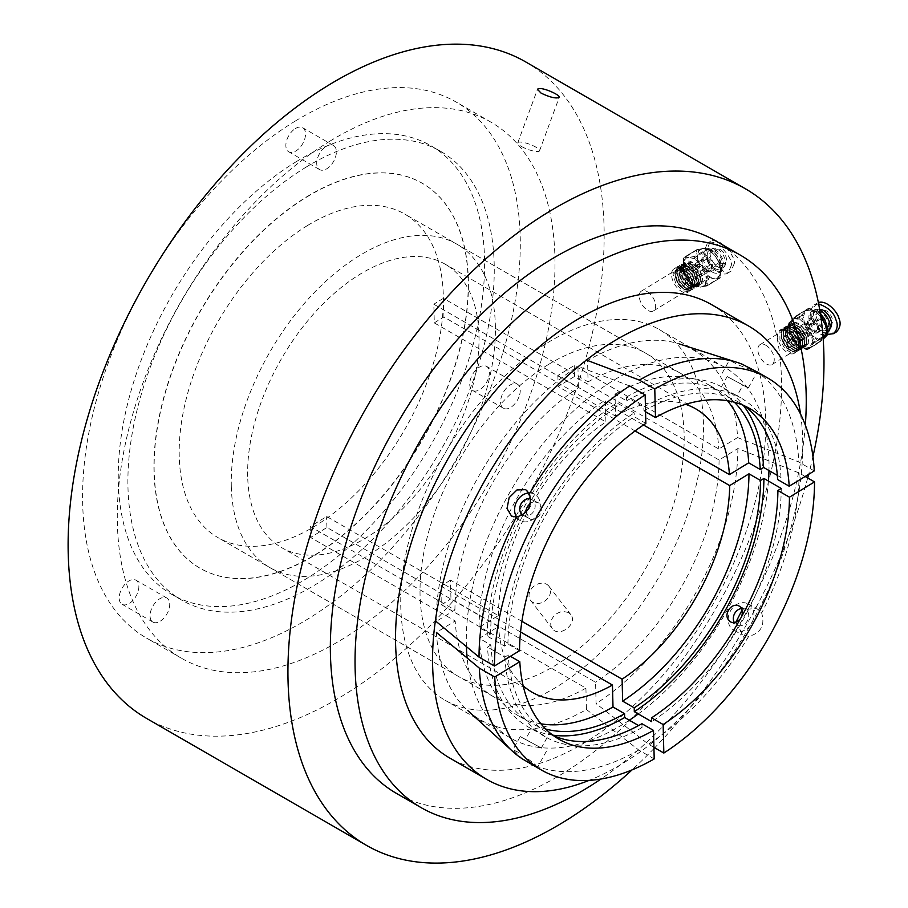 <?xml version="1.0" encoding="UTF-8"?>
<svg xmlns="http://www.w3.org/2000/svg" width="908" height="908" viewBox="0 0 908 908"><rect width="100%" height="100%" fill="white"/><g stroke="black" fill="none" stroke-linecap="round" stroke-linejoin="round"><path stroke-width="0.68" stroke-dasharray="4.54 3.41" d="M306.813 196.979A222.244 128.312 -60 0 1 422.39 183.337A222.244 128.312 -60 0 1 422.39 439.96A222.244 128.312 -60 0 1 200.146 568.272A222.244 128.312 -60 0 1 165.245 393.05A222.244 128.312 -60 0 1 306.813 196.979M306.62 196.877A222.244 128.312 -60 0 1 422.197 183.223A222.244 128.312 -60 0 1 422.197 439.847A222.244 128.312 -60 0 1 199.953 568.158A222.244 128.312 -60 0 1 165.052 392.937A222.244 128.312 -60 0 1 306.62 196.877M307.528 225.513A186.798 107.848 120 0 0 188.535 390.304A186.798 107.848 120 0 0 217.875 537.57A186.798 107.848 120 0 0 404.662 429.722A186.798 107.848 120 0 0 404.662 214.038A186.798 107.848 120 0 0 307.528 225.513M521.453 146.46A11.588 2.713 20.2 0 0 532.724 150.876A11.588 2.713 20.2 0 0 539.534 150.807A11.588 2.713 20.2 0 0 529.602 144.258A11.588 2.713 20.2 0 0 517.787 142.794A11.588 2.713 20.2 0 0 521.453 146.46M546.752 584.343A11.588 9.205 142.4 0 1 548.954 586.262A11.588 9.205 142.4 0 1 545.402 600.631A11.588 9.205 142.4 0 1 530.601 600.404A11.588 9.205 142.4 0 1 532.78 587.249A11.588 9.205 142.4 0 1 546.752 584.343M568.431 612.469L562.722 611.379C558.443 612.321 555.31 614.137 553.324 616.816C550.271 621.095 549.919 625.01 552.28 628.54C558.953 638.381 578.578 623.524 570.633 614.398L568.431 612.469M647.222 291.661A11.588 6.504 58.6 0 1 654.918 301.717A11.588 6.504 58.6 0 1 653.499 310.876A11.588 6.504 58.6 0 1 641.911 304.373A11.588 6.504 58.6 0 1 641.423 291.093A11.588 6.504 58.6 0 1 647.222 291.661M688.536 266.453L682.793 265.851C675.37 273.07 689.127 289.868 694.87 285.634C698.831 279.777 696.72 273.387 688.536 266.453M765.807 345.244A11.588 6.504 58.6 0 1 773.503 355.3A11.588 6.504 58.6 0 1 772.072 364.46A11.588 6.504 58.6 0 1 760.495 357.956A11.588 6.504 58.6 0 1 760.007 344.677A11.588 6.504 58.6 0 1 765.807 345.244M794.591 327.686L788.848 327.084C781.425 334.303 795.181 351.101 800.924 346.856C804.885 341.011 802.774 334.609 794.591 327.686M519.07 396.603A13.904 8.024 -60 0 1 503.463 408.248A13.904 8.024 -60 0 1 503.463 392.188A13.904 8.024 -60 0 1 517.378 384.163A13.904 8.024 -60 0 1 519.07 396.603M488.22 378.795A13.904 8.024 -60 0 1 472.614 390.44A13.904 8.024 -60 0 1 472.614 374.38A13.904 8.024 -60 0 1 486.518 366.344A13.904 8.024 -60 0 1 488.22 378.795M151.511 620.845A13.904 8.024 -60 0 1 153.792 604.66A13.904 8.024 -60 0 1 166.834 598.009A13.904 8.024 -60 0 1 166.834 614.069A13.904 8.024 -60 0 1 152.93 622.094A13.904 8.024 -60 0 1 151.511 620.845M120.662 603.037A13.904 8.024 -60 0 1 122.932 586.852A13.904 8.024 -60 0 1 135.984 580.201A13.904 8.024 -60 0 1 135.984 596.261A13.904 8.024 -60 0 1 122.081 604.285A13.904 8.024 -60 0 1 120.662 603.037M326.267 146.37A13.904 8.024 -60 0 1 333.508 145.518A13.904 8.024 -60 0 1 333.508 161.567A13.904 8.024 -60 0 1 319.593 169.603A13.904 8.024 -60 0 1 317.414 158.639A13.904 8.024 -60 0 1 326.267 146.37M295.418 128.55A13.904 8.024 -60 0 1 302.648 127.699A13.904 8.024 -60 0 1 302.648 143.759A13.904 8.024 -60 0 1 288.744 151.795A13.904 8.024 -60 0 1 286.565 140.819A13.904 8.024 -60 0 1 295.418 128.55M715.481 240.768A319.049 184.199 -60 0 1 715.481 609.177A319.049 184.199 -60 0 1 396.433 793.388M805.328 425.092A319.049 184.199 -60 0 1 600.982 779.019M711.531 304.611A261.788 151.148 -60 0 1 711.531 606.896A261.788 151.148 -60 0 1 449.744 758.044M800.55 414.093A261.788 151.148 -60 0 1 589.065 780.392M466.406 646.632A214.061 123.59 -60 0 1 613.377 380.463A214.061 123.59 -60 0 1 724.697 367.32A214.061 123.59 -60 0 1 768.962 470.537M768.44 481.047A214.061 123.59 -60 0 1 638.279 713.949M629.323 720.226A214.061 123.59 -60 0 1 510.636 738.09A214.061 123.59 -60 0 1 467.132 657.982M547.819 342.611A214.061 123.59 -60 0 1 659.129 329.468A214.061 123.59 -60 0 1 659.14 576.648A214.061 123.59 -60 0 1 445.068 700.238A214.061 123.59 -60 0 1 411.449 531.464A214.061 123.59 -60 0 1 547.819 342.611M548.364 364.551A186.798 107.848 -60 0 1 645.497 353.076A186.798 107.848 -60 0 1 645.497 568.771A186.798 107.848 -60 0 1 458.71 676.619A186.798 107.848 -60 0 1 429.37 529.341A186.798 107.848 -60 0 1 548.364 364.551M305.882 167.254A259.052 149.57 -60 0 1 440.607 151.341A259.052 149.57 -60 0 1 440.607 450.481A259.052 149.57 -60 0 1 181.543 600.04A259.052 149.57 -60 0 1 140.865 395.797A259.052 149.57 -60 0 1 305.882 167.254M296.246 161.681A259.052 149.57 -60 0 1 430.959 145.779A259.052 149.57 -60 0 1 430.959 444.909A259.052 149.57 -60 0 1 171.907 594.479A259.052 149.57 -60 0 1 131.217 390.236A259.052 149.57 -60 0 1 296.246 161.681M295.236 121.093A309.503 178.694 -60 0 1 456.191 102.082A309.503 178.694 -60 0 1 456.191 459.471A309.503 178.694 -60 0 1 146.676 638.165A309.503 178.694 -60 0 1 98.075 394.14A309.503 178.694 -60 0 1 295.236 121.093M329.945 141.137A309.503 178.694 -60 0 1 490.887 122.126A309.503 178.694 -60 0 1 490.899 479.515A309.503 178.694 -60 0 1 181.384 658.209A309.503 178.694 -60 0 1 132.784 414.184A309.503 178.694 -60 0 1 329.945 141.137M525.664 61.903A379.045 218.839 -60 0 1 525.664 499.582A379.045 218.839 -60 0 1 146.619 718.432M812.955 456.565A379.045 218.839 -60 0 1 808.653 474.351M807.7 477.949A379.045 218.839 -60 0 1 654.713 747.783M653.942 748.567A379.045 218.839 -60 0 1 632.059 769.893M741.484 608.508A9.001 7.343 117.2 0 1 745.15 609.132A9.001 7.343 117.2 0 1 745.411 609.279A9.001 7.343 117.2 0 1 747.488 620.652A9.001 7.343 117.2 0 1 736.933 625.147A9.001 7.343 117.2 0 1 734.288 622.525M748.328 604.036A14.993 12.235 117.2 0 1 751.79 623.001A14.993 12.235 117.2 0 1 734.186 630.481A14.993 12.235 117.2 0 1 730.157 611.549A14.993 12.235 117.2 0 1 747.897 603.797A14.993 12.235 117.2 0 1 748.328 604.036M741.757 616.373L740.44 618.745M735.889 622.162L742.903 634.953L748.703 636.383C760.87 633.137 765.194 625.351 761.676 613.036L756.5 608.212L742.108 609.994M730.531 378.318L743.028 385.06L730.531 378.318M727.444 376.729L748.271 387.977L727.444 376.729M741.927 364.085L729.34 360.283L739.634 365.481L757 371.803M724.539 389.101L737.092 395.729L724.539 389.101M522.656 515.006A9.001 7.343 -62.8 0 0 523.076 515.279A9.001 7.343 -62.8 0 0 523.337 515.415A9.001 7.343 -62.8 0 0 533.983 510.761A9.001 7.343 -62.8 0 0 531.555 499.4A9.001 7.343 -62.8 0 0 530.851 499.094M516.595 517.072A14.993 12.235 -62.8 0 0 520.159 520.511A14.993 12.235 -62.8 0 0 520.59 520.749A14.993 12.235 -62.8 0 0 538.331 513.009A14.993 12.235 -62.8 0 0 534.301 494.066A14.993 12.235 -62.8 0 0 529.046 492.953M526.004 512.157L529.682 518.672C531.589 520.874 538.308 518.162 540.044 514.291C542.439 510.364 541.293 503.259 537.876 502.657C534.494 501.625 532.02 501.897 530.488 503.441M537.956 746.228L525.471 739.487L537.956 746.228M541.043 747.817L520.227 736.57L541.043 747.817M543.949 735.446L531.396 728.818L543.949 735.446M530.669 763.821L537.525 767.203L532.86 762.527L520.273 753.277L512.929 749.69L522.475 758.975M520.556 632.002L440.845 585.978L441.311 604.637L585.921 688.139L586.455 709.511A213.357 123.182 -60 0 1 467.858 710.646A213.357 123.182 -60 0 1 436.419 632.433L455.192 620.981L310.581 537.479L326.971 527.48L498.583 626.565L479.299 638.324L490.865 645.009L487.494 647.063L504.848 657.086L508.219 655.031L510.409 656.291M519.524 650.741L507.947 644.056L504.576 646.121L487.221 636.099L490.592 634.034L479.027 627.36L498.31 615.59L326.698 516.516L310.309 526.515L454.919 610.006L436.146 621.469A213.357 123.182 -60 0 1 577.919 366.367L578.441 387.739L433.831 304.248L434.296 322.908L605.908 421.993L605.364 400.031L616.929 406.716L616.838 402.868L634.193 412.89L634.283 416.738L645.849 423.412M326.971 527.48A163.61 94.466 -60 0 1 326.744 522.055A163.61 94.466 -60 0 1 326.698 516.516M310.309 526.515A186.798 107.848 120 0 0 310.354 532.054A186.798 107.848 120 0 0 310.581 537.479M629.721 385.968L577.919 366.367M645.565 411.801L643.92 410.859L643.829 407.011L626.475 396.989L626.565 400.837L615 394.151L615.545 416.114L443.933 317.028L443.467 298.369L588.078 381.859L587.555 360.487A213.357 123.182 -60 0 1 679.547 343.996A213.357 123.182 -60 0 1 737.591 437.565L718.807 449.017L574.197 365.527L557.796 375.526L643.466 424.989M434.296 322.908A163.61 94.466 -60 0 1 443.933 317.028M443.467 298.369A186.798 107.848 120 0 0 433.831 304.248M814.26 470.923L798.836 462.013L737.591 437.565M777.327 475.361L780.994 477.483L777.623 479.538M635.055 430.948L558.068 386.502L574.469 376.502L719.079 459.993L737.864 448.529L799.108 472.989L805.158 476.484M557.796 375.526A163.61 94.466 -60 0 1 558.068 386.502M574.469 376.502A186.798 107.848 120 0 0 574.197 365.527M653.919 747.318L648.414 744.151L596.091 703.632L595.557 682.26L450.947 598.758L450.481 580.099L521.907 621.333M641.922 723.71L642.024 727.558L638.574 725.571M586.455 709.511L638.778 750.031L654.203 758.929M450.481 580.099A163.61 94.466 -60 0 1 440.845 585.978M441.311 604.637A186.798 107.848 120 0 0 450.947 598.758M642.024 727.558A195.651 112.967 -60 0 1 545.095 736.729A195.651 112.967 -60 0 1 504.848 657.086M552.779 735.151A195.651 112.967 -60 0 1 527.741 726.706A195.651 112.967 -60 0 1 487.494 647.063M553.437 735.628A190.884 110.209 -60 0 1 547.479 732.597A190.884 110.209 -60 0 1 508.219 655.031M638.778 750.031A226.33 130.673 -60 0 1 536.208 766.023M585.921 688.139A186.798 107.848 -60 0 1 493.611 696.765A186.798 107.848 -60 0 1 455.192 620.981M231.302 486.404A186.798 107.848 -60 0 1 311.058 295.974A186.798 107.848 -60 0 1 456.724 244.093A186.798 107.848 -60 0 1 456.724 459.789A186.798 107.848 -60 0 1 269.937 567.636A186.798 107.848 -60 0 1 231.302 486.404M454.919 610.006A186.798 107.848 -60 0 1 578.441 387.739M588.078 381.859A186.798 107.848 -60 0 1 680.398 373.233A186.798 107.848 -60 0 1 718.807 449.017M719.079 459.993A186.798 107.848 -60 0 1 595.557 682.26M247.68 476.416A163.61 94.466 -60 0 1 317.55 309.605A163.61 94.466 -60 0 1 445.136 264.171A163.61 94.466 -60 0 1 445.136 453.092A163.61 94.466 -60 0 1 281.525 547.558A163.61 94.466 -60 0 1 247.68 476.416M615.545 416.114A163.61 94.466 -60 0 1 685.642 404.332M523.156 685.767A163.61 94.466 -60 0 1 498.583 626.565M498.31 615.59A163.61 94.466 -60 0 1 605.908 421.993M540.975 723.824A190.884 110.209 -60 0 1 518.559 715.901A190.884 110.209 -60 0 1 479.299 638.324M545.685 729.022A190.884 110.209 -60 0 1 530.124 722.575A190.884 110.209 -60 0 1 490.865 645.009M781.266 488.447A195.651 112.967 -60 0 1 651.66 721.678M626.475 396.989A195.651 112.967 -60 0 1 723.392 387.818A195.651 112.967 -60 0 1 743.221 405.286M643.829 407.011A195.651 112.967 -60 0 1 740.746 397.84A195.651 112.967 -60 0 1 780.994 477.483M487.221 636.099A195.651 112.967 -60 0 1 616.838 402.868M504.576 646.121A195.651 112.967 -60 0 1 634.193 412.89M643.92 410.859A190.884 110.209 -60 0 1 738.363 401.972A190.884 110.209 -60 0 1 743.97 405.615M507.947 644.056A190.884 110.209 -60 0 1 634.283 416.738M748.703 636.383A226.33 130.673 -60 0 1 648.414 744.151M799.108 472.989A226.33 130.673 -60 0 1 761.676 613.036M755.66 371.145A226.33 130.673 -60 0 1 798.836 462.013M737.864 448.529A213.357 123.182 -60 0 1 596.091 703.632M615 394.151A190.884 110.209 -60 0 1 709.443 385.276A190.884 110.209 -60 0 1 727.512 400.723M479.027 627.36A190.884 110.209 -60 0 1 605.364 400.031M626.565 400.837A190.884 110.209 -60 0 1 721.009 391.95A190.884 110.209 -60 0 1 734.368 402.21M490.592 634.034A190.884 110.209 -60 0 1 526.731 508.174M528.059 505.801A190.884 110.209 -60 0 1 616.929 406.716M705.221 268.473L703.791 269.733L700.182 264.114L706.538 270.073A1.362 0.76 58.6 0 1 707.037 271.299L706.254 278.858L705.153 273.036A1.362 0.806 -1.4 0 0 707.082 273.002M693.519 256.521A1.362 1.09 85.4 0 0 693.054 258.349L688.616 257.429L694.79 256.419A1.362 0.76 58.6 0 1 695.755 256.975L700.182 264.114L695.653 259.847L697.072 258.587M683.94 259.643A1.362 0.806 -1.4 0 0 683.542 260.233L683.542 260.233A1.362 0.806 -1.4 0 0 683.951 260.789L683.111 265.499L683.906 257.94A1.362 0.76 58.6 0 1 684.155 257.327A1.362 0.76 58.6 0 1 684.36 257.27L688.616 257.429L685.177 258.984A1.362 1.09 -94.6 0 1 685.642 257.168M686.073 274.704L685.483 274.897L689.183 280.231L684.757 273.104A1.362 0.76 58.6 0 1 684.246 271.878L683.111 265.499L684.212 271.31A1.362 0.806 178.6 0 1 683.803 270.754L683.803 270.754A1.362 0.806 178.6 0 1 684.212 270.164M697.775 286.644A1.362 1.09 -94.6 0 1 697.378 286.78L697.378 286.78A1.362 1.09 -94.6 0 1 696.311 286.009L700.749 286.917L696.493 286.746A1.362 0.76 58.6 0 1 695.539 286.19L689.183 280.231L694.211 284.59M707.343 283.523A1.362 0.806 178.6 0 1 705.414 283.557L706.254 278.858L707.389 285.237A1.362 0.76 58.6 0 1 707.139 285.838A1.362 0.76 58.6 0 1 706.935 285.906L700.749 286.917L704.188 285.373A1.362 1.09 85.4 0 0 705.255 286.133L705.255 286.133A1.362 1.09 85.4 0 0 705.652 286.009M706.742 276.951L708.058 278.552L710.76 277.19A1.362 1.09 -94.6 0 1 710.306 279.006L715.209 278.098L710.76 277.19A16.367 9.171 58.6 0 1 708.161 275.692L703.632 271.413L706.742 276.951L708.161 275.692L709.489 277.292A1.362 1.09 85.4 0 1 709.023 279.108L710.306 279.006M718.183 278.37L719.454 278.257A1.362 1.09 85.4 0 0 719.919 276.441L719.874 274.738A1.362 0.806 178.6 0 1 720.271 275.294L720.271 275.294A1.362 0.806 178.6 0 1 719.874 275.884L720.702 270.039L719.874 274.738A16.367 9.171 58.6 0 1 718.637 276.554L715.209 278.098L718.183 278.37A1.362 1.09 85.4 0 0 718.637 276.554L719.919 276.441A1.362 0.806 -1.4 0 1 720.316 276.997L720.543 272.491M719.613 265.363L719.567 263.661A1.362 0.806 -1.4 0 0 719.567 262.514L714.641 255.296L718.251 260.914A16.367 9.171 58.6 0 1 719.613 264.217L720.702 270.039L719.613 265.363A1.362 0.806 -1.4 0 0 720.01 264.773L720.01 264.773A1.362 0.806 -1.4 0 0 719.613 264.217L719.658 262.23L717.218 258.996M709.602 250.937L708.285 249.337L708.876 249.144L707.514 249.518A1.362 1.09 85.4 0 0 706.435 248.758L706.435 248.758A1.362 1.09 85.4 0 0 706.049 248.883L703.064 248.61L707.514 249.518A16.367 9.171 58.6 0 1 710.113 251.028L714.641 255.296L708.796 249.416A1.362 1.09 -94.6 0 0 707.718 248.644L704.79 248.69M698.161 249.518L696.89 249.621A1.362 1.09 -94.6 0 1 698.354 250.268L698.4 251.97A1.362 0.806 -1.4 0 0 696.47 252.004L697.571 256.68L698.4 251.97A16.367 9.171 58.6 0 1 699.637 250.165L703.064 248.61L698.161 249.518A1.362 1.09 -94.6 0 1 698.558 249.394L698.558 249.394A1.362 1.09 -94.6 0 1 699.637 250.165L698.354 250.268A1.362 0.806 178.6 0 0 696.436 250.302L696.47 252.004M696.731 262.526A1.362 0.806 178.6 0 1 698.661 262.491L697.571 256.68L696.776 264.228A1.362 0.76 -121.4 0 0 697.287 265.454L703.632 271.413L700.023 265.806L698.604 267.066M682.6 268.405L681.545 270.255L680.921 269.438L682.6 268.405L689.74 275.408L692.997 284.647L690.613 290.628L684.11 289.754L677.459 282.467L674.678 272.933L677.55 266.657L684.53 267.224L691.669 274.227L694.926 283.478L692.532 289.448L686.039 288.585L679.388 281.287L676.608 271.753L679.479 265.476L686.459 266.055L693.599 273.058L696.856 282.297L694.461 288.279L687.969 287.405L681.306 280.107L678.537 270.573L681.318 264.353L688.389 264.875L695.528 271.878L698.785 281.117L696.391 287.098L689.898 286.236L683.236 278.938L680.467 269.404L683.338 263.127L690.307 263.706L697.446 270.709L700.704 279.948L698.32 285.929L691.828 285.055L685.165 277.757L682.385 268.223L685.256 261.947L692.236 262.526L699.376 269.528L702.633 278.767L700.329 284.703L693.031 284.317A13.631 7.65 -121.4 0 0 699.852 284.987A13.631 7.65 -121.4 0 0 699.376 269.528A13.631 7.65 -121.4 0 0 685.654 261.708A13.631 7.65 -121.4 0 0 683.974 272.491A13.631 7.65 -121.4 0 0 693.031 284.317L692.066 284.908L692.634 283.353L693.746 283.875M682.033 269.96L688.423 276.191L691.351 284.408L689.251 289.731L683.486 288.937L677.572 282.422L675.121 273.898L677.629 268.337L683.962 268.791L690.352 275.011L693.281 283.239L691.181 288.551L685.404 287.768L679.502 281.242L677.05 272.718L679.638 267.111L685.88 267.61L692.282 273.841L695.21 282.059L693.099 287.382L687.333 286.587L681.431 280.061L678.98 271.549L681.567 265.93L687.81 266.43L694.2 272.661L697.14 280.89L695.029 286.202L689.263 285.407L683.349 278.892L680.909 270.368L683.406 264.807L689.74 265.261L696.13 271.481L699.058 279.709L696.958 285.021L691.192 284.238L685.279 277.712L682.827 269.199L685.415 263.581L691.669 264.08L698.059 270.312L700.987 278.529L698.967 283.807L693.122 283.058M681.545 270.255L687.935 276.486L690.875 284.703L688.763 290.027L682.998 289.232L677.084 282.706L674.644 274.193L677.141 268.632L683.474 269.074L689.864 275.306L692.804 283.534L690.693 288.846L684.927 288.052L679.014 281.537L676.562 273.013L679.07 267.451L685.404 267.905L691.794 274.137L694.722 282.354L692.622 287.677L686.857 286.883L680.943 280.356L678.492 271.844L681.079 266.226L687.333 266.725L693.723 272.956L696.652 281.185L694.552 286.497L688.786 285.702L682.873 279.187L680.421 270.663L682.93 265.102L689.263 265.556L695.653 271.776L698.581 280.005L696.481 285.316L690.704 284.533L684.802 278.007L682.351 269.494L684.938 263.876L691.181 264.376L697.582 270.607L700.511 278.824L698.479 284.102L692.634 283.353M680.921 269.438A13.631 7.65 -121.4 0 0 674.088 268.768A13.631 7.65 -121.4 0 0 674.667 284.386A13.631 7.65 -121.4 0 0 688.287 292.047A13.631 7.65 -121.4 0 0 689.966 281.264A13.631 7.65 -121.4 0 0 680.921 269.438L688.06 276.441L691.317 285.679L688.922 291.661L682.43 290.787L675.768 283.489L672.998 273.955L675.768 267.735L682.839 268.257L689.978 275.26L693.235 284.499L690.852 290.481L684.348 289.607L677.697 282.32L674.916 272.786L677.788 266.509L684.768 267.088L691.907 274.08L695.165 283.33L692.781 289.312L686.278 288.438L679.627 281.139L676.846 271.606L679.717 265.329L686.698 265.908L693.837 272.911L697.094 282.15L694.699 288.131L688.207 287.257L681.556 279.959L678.775 270.425L681.556 264.205L688.627 264.727L695.766 271.73L699.024 280.969L696.629 286.951L690.137 286.088L683.474 278.79L680.705 269.256L683.576 262.979L690.557 263.558L697.696 270.561L700.953 279.8L698.649 285.725L692.066 284.908M707.355 270.232L702.94 264.875L702.803 259.177L707.071 258.825L711.475 264.183L711.622 269.892L707.355 270.232L681.329 286.111L685.597 285.759L685.461 280.061L681.045 274.704L676.778 275.056L676.925 280.754L681.329 286.111M711.622 269.892L685.597 285.759M711.475 264.183L685.461 280.061M707.071 258.825L681.045 274.704M702.803 259.177L676.778 275.056M702.94 264.875L676.925 280.754M707.048 257.951A8.183 4.585 58.6 0 1 712.474 265.045A8.183 4.585 58.6 0 1 711.475 271.515A8.183 4.585 58.6 0 1 703.291 266.918A8.183 4.585 58.6 0 1 702.951 257.543A8.183 4.585 58.6 0 1 707.048 257.951M720.543 249.723A8.183 4.585 58.6 0 1 725.969 256.816A8.183 4.585 58.6 0 1 724.959 263.286A8.183 4.585 58.6 0 1 716.787 258.689A8.183 4.585 58.6 0 1 716.446 249.314A8.183 4.585 58.6 0 1 720.543 249.723M685.177 258.984A16.367 9.171 -121.4 0 0 683.951 260.789L683.906 259.086A1.362 0.806 178.6 0 1 683.906 257.94L696.436 250.302A1.362 0.76 -121.4 0 1 696.686 249.689A1.362 0.76 -121.4 0 1 696.89 249.621L684.36 257.27A1.362 1.09 -94.6 0 0 683.906 259.086L685.177 258.984M683.588 269.097L683.849 272.468A1.362 0.806 178.6 0 0 684.246 273.013L684.212 271.31A16.367 9.171 -121.4 0 0 685.574 274.625L684.246 273.013L697.287 265.454L698.706 264.194L698.661 262.491A16.367 9.171 58.6 0 0 700.023 265.806L698.706 264.194A1.362 0.806 178.6 0 0 696.776 264.228L684.246 271.878A1.362 0.806 178.6 0 0 683.849 272.468A1.362 1.362 0 0 0 684.155 273.297L686.596 276.531M691.998 283.16L694.938 286.383L693.712 284.51A16.367 9.171 -121.4 0 0 695.006 285.339A16.367 9.171 -121.4 0 0 696.311 286.009L695.029 286.111A1.362 1.09 85.4 0 0 696.493 286.746L709.023 279.108A1.362 0.76 -121.4 0 1 708.058 278.552L694.938 286.383A1.362 1.362 0 0 0 696.107 286.883L699.035 286.849M701.532 286.803L706.538 286.031A1.362 1.362 0 0 0 707.139 285.838L719.658 278.2A1.362 0.76 -121.4 0 1 719.454 278.257L706.935 285.906A1.362 1.09 85.4 0 1 705.459 285.26L704.188 285.373A16.367 9.171 -121.4 0 0 705.414 283.557L705.459 285.26A1.362 0.806 -1.4 0 0 707.389 285.237L719.919 277.587A1.362 0.806 -1.4 0 0 720.316 276.997A1.362 1.362 0 0 1 719.658 278.2A1.362 0.76 -121.4 0 0 719.919 277.587L719.874 275.884M717.74 260.823L719.068 262.423A1.362 0.76 -121.4 0 1 719.567 263.661L707.037 271.299A1.362 0.806 -1.4 0 1 705.119 271.333L705.153 273.036A16.367 9.171 -121.4 0 0 703.791 269.733L705.119 271.333L719.658 262.23A1.362 1.362 0 0 1 719.965 263.07L720.237 266.441M706.049 248.883L707.321 248.781A1.362 0.76 -121.4 0 1 708.285 249.337L695.755 256.975L694.336 258.235L695.653 259.847A16.367 9.171 -121.4 0 0 693.054 258.349L694.336 258.235A1.362 1.09 -94.6 0 1 694.79 256.419L707.321 248.781A1.362 1.09 -94.6 0 1 707.718 248.644A1.362 1.362 0 0 1 708.876 249.144L711.815 252.367M717.592 249.291A10.907 6.118 58.6 0 1 724.834 258.746A10.907 6.118 58.6 0 1 723.494 267.372A10.907 6.118 58.6 0 1 712.587 261.254A10.907 6.118 58.6 0 1 712.133 248.747A10.907 6.118 58.6 0 1 717.592 249.291M731.292 265.476L728.205 272.899C719.295 279.346 701.419 255.784 704.324 250.642L707.423 243.231C716.333 236.784 734.209 260.346 731.292 265.476M734.186 263.717L731.088 271.129C722.189 277.587 704.302 254.013 707.219 248.883L710.306 241.471C719.215 235.013 737.103 258.587 734.186 263.717M714.698 251.051A10.907 6.118 58.6 0 1 721.939 260.517A10.907 6.118 58.6 0 1 720.6 269.143A10.907 6.118 58.6 0 1 709.693 263.014A10.907 6.118 58.6 0 1 709.239 250.517A10.907 6.118 58.6 0 1 714.698 251.051M714.664 249.405A12.95 7.264 58.6 0 1 723.256 260.641A12.95 7.264 58.6 0 1 721.667 270.89A12.95 7.264 58.6 0 1 715.175 270.255A12.95 7.264 58.6 0 1 706.583 259.007A12.95 7.264 58.6 0 1 708.172 248.769A12.95 7.264 58.6 0 1 714.664 249.405M712.247 272.037A12.95 7.264 -121.4 0 0 718.739 272.672A12.95 7.264 -121.4 0 0 720.521 263.082A12.95 7.264 -121.4 0 0 712.757 251.857A12.95 7.264 -121.4 0 0 705.244 250.563A12.95 7.264 -121.4 0 0 703.655 260.8A12.95 7.264 -121.4 0 0 712.247 272.037M807.325 323.781A1.362 0.692 125.3 0 0 806.281 325.393L801.753 321.103L808.824 324.837A1.362 0.76 58.6 0 1 809.607 325.938L811.23 334.326L808.404 328.356L810.242 327.845M794.886 316.971A1.362 1.124 45.4 0 0 794.716 317.096L794.716 317.096A1.362 1.124 45.4 0 0 794.704 318.663L791.265 320.184L795.737 316.12A1.362 0.76 58.6 0 1 795.817 316.052A1.362 0.76 58.6 0 1 796.622 316.2L801.753 321.103L797.065 318.867A1.362 0.692 -54.7 0 1 798.109 317.255M789.256 326.006L790.244 332.476L788.621 324.099A1.362 0.76 58.6 0 1 788.7 323.066L789.404 322.351A1.362 1.124 -134.6 0 1 789.563 322.215M791.265 320.184L789.393 323.906A1.362 1.124 -134.6 0 1 789.404 322.351L788.541 323.203A1.362 1.124 -134.6 0 1 788.7 323.066L801.231 315.428A1.362 0.76 -121.4 0 0 801.151 316.449L803.852 315.087L805.714 311.365L809.164 309.844A1.362 1.124 45.4 0 0 807.405 309.322L802.093 314.577A1.362 1.124 -134.6 0 1 803.852 315.087A16.367 9.171 58.6 0 0 803.614 317.845L801.787 318.356L804.692 323.657L802.99 315.939A1.362 1.124 -134.6 0 0 801.231 315.428L802.093 314.577M796.066 341.851A1.362 0.692 -54.7 0 1 795.363 341.941L795.363 341.941A1.362 0.692 -54.7 0 1 795.192 341.408L794.579 340.795A1.362 0.76 58.6 0 1 793.785 339.694L790.244 332.476L792.729 338.287L793.149 337.776M808.517 348.661A1.362 1.124 -134.6 0 1 806.758 348.15L810.208 346.629L807.655 349.512A1.362 0.76 58.6 0 1 807.575 349.569A1.362 0.76 58.6 0 1 806.781 349.432L799.71 345.698L804.409 347.934A1.362 0.692 125.3 0 0 804.579 348.468L804.579 348.468A1.362 0.692 125.3 0 0 805.283 348.377M814.147 339.626L812.308 340.137L811.23 334.326L814.771 341.533A1.362 0.76 58.6 0 1 814.692 342.566L810.208 346.629L812.081 342.895A1.362 1.124 45.4 0 0 813.829 343.417M823.715 338.548L821.218 339.331A1.362 1.124 -134.6 0 1 821.207 340.886L821.207 340.886A1.362 1.124 -134.6 0 1 821.048 341.022L820.355 341.737A1.362 1.124 45.4 0 0 820.355 340.182L814.17 336.879L817.813 340.738A1.362 0.692 125.3 0 0 818.857 339.115A16.367 9.171 58.6 0 0 821.218 339.331L820.355 340.182A1.362 0.692 125.3 0 1 819.311 341.794A1.362 0.76 -121.4 0 0 820.106 341.93A1.362 0.76 -121.4 0 0 820.185 341.873A1.362 1.124 45.4 0 0 820.355 341.737A1.362 1.362 0 0 1 820.106 341.93L807.575 349.569A1.362 1.362 0 0 1 806.077 349.523A1.362 0.692 125.3 0 0 806.781 349.432L819.311 341.794L817.813 340.738M826.564 329.127L826.757 331.318A16.367 9.171 58.6 0 1 826.53 334.076L824.668 337.81M826.655 335.472A1.362 1.124 45.4 0 0 826.53 334.076L827.721 333.384M822.046 317.108A1.362 0.692 -54.7 0 1 822.228 317.63L820.73 316.574A1.362 0.692 125.3 0 0 820.56 316.052L820.56 316.052A1.362 0.692 125.3 0 0 819.856 316.143L816.213 312.284L820.73 316.574A16.367 9.171 58.6 0 1 822.864 319.537L823.102 319.945M823.193 319.707L822.557 317.789M810.64 309.605A1.362 0.692 -54.7 0 1 811.343 309.526L811.343 309.526A1.362 0.692 -54.7 0 1 811.514 310.048L816.213 312.284L809.141 308.55A1.362 0.76 -121.4 0 0 808.347 308.414A1.362 0.76 -121.4 0 0 808.268 308.47A1.362 1.124 -134.6 0 1 810.027 308.992L811.514 310.048A16.367 9.171 58.6 0 0 809.164 309.844L810.027 308.992A1.362 0.692 -54.7 0 0 809.845 308.459A1.362 1.362 0 0 0 808.347 308.414L795.817 316.052A1.362 1.362 0 0 0 795.578 316.245A1.362 1.124 -134.6 0 1 795.737 316.12L807.405 309.322M805.68 330.137L807.518 329.627L804.692 323.657L806.315 332.044A1.362 0.76 -121.4 0 0 807.099 333.145L814.17 336.879L809.652 332.589A1.362 0.692 -54.7 0 1 808.597 334.201M784.864 328.333L784.217 330.319L783.173 329.354L784.864 328.333L792.48 332.317L798.155 341.079L798.711 349.387L796.872 351.725L793.955 352.293L786.827 348.014L781.629 338.956L781.55 330.353L783.638 327.867L786.793 327.152L794.409 331.148L800.084 339.91L800.64 348.218L798.802 350.556L795.885 351.124L788.757 346.833L783.559 337.776L783.479 329.173L785.568 326.687L788.712 325.972L796.327 329.967L802.014 338.729L802.57 347.038L800.731 349.376L797.814 349.943L790.675 345.653L785.488 336.607L785.409 328.004L787.486 325.507L790.641 324.803L798.257 328.798L803.943 337.549L804.488 345.857L802.661 348.207L799.744 348.763L792.605 344.484L787.406 335.427L787.338 326.823L789.415 324.338L792.57 323.623L800.186 327.618L805.861 336.38L806.418 344.688L804.579 347.026L801.673 347.594L794.534 343.303L789.336 334.246L789.268 325.643L791.345 323.157L794.5 322.454L802.116 326.437L807.791 335.2L808.347 343.508L806.508 345.846L802.876 346.856A13.631 7.65 -121.4 0 0 805.907 346.22A13.631 7.65 -121.4 0 0 802.116 326.437A13.631 7.65 -121.4 0 0 791.708 322.942A13.631 7.65 -121.4 0 0 791.016 336.221A13.631 7.65 -121.4 0 0 802.876 346.856L801.912 347.446L802.07 345.744L803.591 346.413M784.705 330.024L791.515 333.565L796.611 341.363L797.133 348.763L795.499 350.84L792.911 351.328L786.578 347.492L781.97 339.41L781.936 331.715L783.797 329.49L786.623 328.844L793.444 332.396L798.529 340.194L799.051 347.582L797.428 349.659L794.84 350.159L788.507 346.323L783.899 338.23L783.865 330.546L785.726 328.31L788.553 327.674L795.374 331.216L800.459 339.013L800.981 346.402L799.358 348.49L796.77 348.978L790.437 345.142L785.829 337.05L785.783 329.366L787.656 327.141L790.482 326.494L797.303 330.047L802.388 337.833L802.91 345.233L801.287 347.31L798.7 347.809L792.366 343.962L787.758 335.881L787.713 328.185L789.585 325.961L792.412 325.325L799.222 328.866L804.318 336.664L804.84 344.053L803.217 346.13L800.629 346.629L794.296 342.793L789.688 334.7L789.642 327.016L791.515 324.792L794.341 324.145L801.151 327.686L806.247 335.483L806.769 342.884L805.135 344.961L802.558 345.449M784.217 330.319L791.038 333.86L796.123 341.658L796.645 349.058L795.022 351.135L792.434 351.623L786.101 347.787L781.493 339.694L781.447 332.01L783.32 329.786L786.146 329.139L792.968 332.691L798.053 340.477L798.575 347.877L796.952 349.955L794.364 350.454L788.03 346.618L783.422 338.525L783.377 330.83L785.25 328.605L788.076 327.97L794.886 331.511L799.982 339.308L800.504 346.697L798.87 348.786L796.293 349.274L789.949 345.437L785.341 337.345L785.307 329.661L787.179 327.436L790.005 326.789L796.815 330.33L801.912 338.128L802.434 345.528L800.799 347.605L798.211 348.104L791.878 344.257L787.27 336.176L787.236 328.48L789.097 326.256L791.924 325.62L798.745 329.161L803.83 336.959L804.352 344.348L802.729 346.425L800.141 346.924L793.808 343.088L789.2 334.995L789.165 327.311L791.027 325.087L793.853 324.44L800.674 327.981L805.759 335.778L806.281 343.179L804.658 345.256L802.07 345.744M783.173 329.354A13.631 7.65 -121.4 0 0 780.142 329.99A13.631 7.65 -121.4 0 0 780.71 345.619A13.631 7.65 -121.4 0 0 794.341 353.269A13.631 7.65 -121.4 0 0 795.022 340.001A13.631 7.65 -121.4 0 0 783.173 329.354L790.789 333.349L796.475 342.112L797.02 350.42L795.181 352.758L792.275 353.326L785.136 349.035L779.938 339.978L779.87 331.375L781.947 328.889L785.102 328.185L792.718 332.169L798.393 340.931L798.949 349.239L797.111 351.589L794.205 352.145L787.066 347.866L781.867 338.809L781.799 330.206L783.876 327.72L787.032 327.005L794.648 331L800.323 339.762L800.879 348.07L799.04 350.409L796.123 350.976L788.995 346.686L783.797 337.628L783.729 329.025L785.806 326.539L788.961 325.824L796.577 329.82L802.252 338.582L802.808 346.89L800.97 349.228L798.053 349.796L790.925 345.505L785.726 336.459L785.647 327.856L787.735 325.359L790.879 324.655L798.507 328.651L804.182 337.401L804.738 345.721L802.899 348.059L799.982 348.615L792.843 344.336L787.656 335.279L787.577 326.676L789.654 324.19L792.809 323.475L800.425 327.47L806.111 336.232L806.667 344.541L804.817 346.879L801.912 347.446M815.373 332.135L810.379 328.605L808.268 322.226L811.15 319.378L816.144 322.919L818.256 329.298L815.373 332.135L789.358 348.014L792.23 345.165L790.119 338.786L785.125 335.256L782.253 338.094L784.364 344.473L789.358 348.014M818.256 329.298L792.23 345.165M816.144 322.919L790.119 338.786M811.15 319.378L785.125 335.256M808.268 322.226L782.253 338.094M810.379 328.605L784.364 344.473M810.821 318.39A8.183 4.585 58.6 0 1 817.938 324.78A8.183 4.585 58.6 0 1 817.518 332.748A8.183 4.585 58.6 0 1 809.346 328.151A8.183 4.585 58.6 0 1 809.005 318.776A8.183 4.585 58.6 0 1 810.821 318.39M824.316 310.161A8.183 4.585 58.6 0 1 831.422 316.551A8.183 4.585 58.6 0 1 831.013 324.508A8.183 4.585 58.6 0 1 822.841 319.922A8.183 4.585 58.6 0 1 822.489 310.547A8.183 4.585 58.6 0 1 824.316 310.161M789.358 328.855L788.201 324.599A1.362 1.362 0 0 1 788.541 323.203A1.362 1.124 -134.6 0 0 788.53 324.758L789.393 323.906A16.367 9.171 -121.4 0 0 789.165 326.664L788.621 324.099L801.151 316.449L801.787 318.356M791.98 336.55L793.365 340.194L793.07 338.446A16.367 9.171 -121.4 0 0 795.192 341.408L793.694 340.352A1.362 0.692 125.3 0 0 793.876 340.875A1.362 0.692 125.3 0 0 794.579 340.795L807.099 333.145A1.362 0.692 -54.7 0 0 808.154 331.534L807.518 329.627A16.367 9.171 58.6 0 0 809.652 332.589L808.154 331.534L806.315 332.044L793.365 340.194A1.362 1.362 0 0 0 793.876 340.875L796.691 343.088M802.263 347.185L806.077 349.523A1.362 0.692 125.3 0 1 805.895 349.001L804.409 347.934A16.367 9.171 -121.4 0 0 805.612 348.139A16.367 9.171 -121.4 0 0 806.758 348.15L805.895 349.001A1.362 1.124 45.4 0 0 807.655 349.512L821.048 341.022M823.079 337.447L814.692 342.566A1.362 1.124 45.4 0 1 812.932 342.044L812.081 342.895A16.367 9.171 -121.4 0 0 812.308 340.137L812.932 342.044L814.771 341.533L823.011 336.516M821.127 318.912L807.768 326.449L808.404 328.356A16.367 9.171 -121.4 0 0 806.281 325.393L807.768 326.449A1.362 0.692 -54.7 0 1 808.824 324.837L820.923 317.459M813.659 310.797L809.845 308.459A1.362 0.692 -54.7 0 0 809.141 308.55L796.622 316.2A1.362 0.692 -54.7 0 0 795.567 317.811L797.065 318.867A16.367 9.171 -121.4 0 0 794.704 318.663L795.567 317.811A1.362 1.124 -134.6 0 1 795.578 316.245L791.526 319.934M830.003 328.265A10.907 6.118 58.6 0 1 829.549 328.605A10.907 6.118 58.6 0 1 818.641 322.476A10.907 6.118 58.6 0 1 818.187 309.98A10.907 6.118 58.6 0 1 819.663 309.48M827.631 334.45C811.616 327.379 806.383 313.056 814.158 304.929L818.641 303.93M836.461 331.897C828.062 336.947 815.157 322.261 814.658 316.869C812.399 311.932 813.193 307.369 817.052 303.159L818.369 302.546M817.722 311.24A10.907 6.118 58.6 0 1 827.199 319.741A10.907 6.118 58.6 0 1 826.655 330.364A10.907 6.118 58.6 0 1 815.747 324.247A10.907 6.118 58.6 0 1 815.293 311.739A10.907 6.118 58.6 0 1 817.722 311.24M827.79 332.067A12.95 7.264 58.6 0 1 827.721 332.112A12.95 7.264 58.6 0 1 824.839 332.725A12.95 7.264 58.6 0 1 813.579 322.612A12.95 7.264 58.6 0 1 814.226 310.003A12.95 7.264 58.6 0 1 817.109 309.39A12.95 7.264 58.6 0 1 819.776 310.15M821.899 334.507A12.95 7.264 -121.4 0 0 824.782 333.906A12.95 7.264 -121.4 0 0 825.724 321.943A12.95 7.264 -121.4 0 0 815.134 311.342A12.95 7.264 -121.4 0 0 811.298 311.784A12.95 7.264 -121.4 0 0 810.64 324.406A12.95 7.264 -121.4 0 0 821.899 334.507M826.757 331.318L827.392 333.225A1.362 1.124 45.4 0 1 827.608 333.656M820.832 316.824L819.856 316.143M539.534 150.807L559.226 97.372M517.787 142.794L537.468 89.359M530.601 600.404L552.28 628.54M548.954 586.262L570.633 614.398M653.499 310.876L694.87 285.634M641.423 291.093L682.805 265.84M772.072 364.46L800.924 346.856M760.007 344.677L788.859 327.073M517.378 384.163L486.518 366.344M503.463 408.248L472.614 390.44M166.834 598.009L135.984 580.201M152.93 622.094L122.081 604.285M333.508 145.518L302.648 127.699M319.593 169.603L288.744 151.795M724.697 367.32L659.129 329.468M510.636 738.09L445.068 700.238M440.607 151.341L430.959 145.779M181.543 600.04L171.907 594.479M490.887 122.126L456.191 102.082M181.384 658.209L146.676 638.165M645.497 353.076L404.662 214.038M458.71 676.619L217.875 537.57M730.588 621.889L736.933 625.147M738.806 605.874L745.15 609.132M734.186 630.481L742.903 634.953M747.897 603.797L756.5 608.212M748.271 387.977L757.193 371.917M722.042 373.404L729.34 360.294M740.746 397.84L737.092 395.729L743.028 385.06M721.361 386.99L727.285 376.321M534.301 494.066L525.698 489.65M520.59 520.749L511.964 516.323M537.899 502.669L531.555 499.4M529.682 518.672L523.337 515.415M527.741 726.706L531.407 728.829L525.471 739.487M547.127 737.557L541.202 748.226M520.227 736.57L512.929 749.69M546.446 751.143L537.513 767.203M545.095 736.729L541.429 734.617M559.044 739.271L547.479 732.597M680.398 373.233L456.724 244.093M493.611 696.765L269.937 567.636M695.8 408.884L445.136 264.171M532.19 692.282L281.525 547.558M530.124 722.575L518.559 715.901M727.058 389.941L723.392 387.818M749.929 408.657L738.363 401.972M721.009 391.95L709.443 385.276M683.27 263.036L683.508 258.53A1.362 1.362 0 0 1 684.155 257.327L696.686 249.689A1.362 1.362 0 0 1 697.287 249.496L702.27 248.735M711.475 271.515L724.959 263.286M702.951 257.543L716.446 249.314M686.164 258.201C682.555 262.151 681.272 265.102 682.328 267.066C683.293 274.988 687.038 281.139 693.587 285.509C697.571 287.541 700.783 287.757 703.201 286.145M731.088 271.129L728.205 272.899M710.306 241.471L707.423 243.231M712.133 248.747L709.239 250.517M723.494 267.372L720.6 269.143M708.172 248.769L705.244 250.563M721.667 270.89L718.739 272.672M700.613 249.382C703.462 247.385 707.332 247.839 712.224 250.756C717.218 255.057 720.169 259.257 721.077 263.354C722.393 275.226 721.894 272.286 717.66 277.326M688.287 292.047L689.013 291.604M674.088 268.768L675.768 267.735M820.73 316.177L819.232 314.894M806.508 345.846L805.907 346.22M817.518 332.748L831.013 324.508M809.005 318.776L822.489 310.547M809.255 347.367L804.567 348.4C801.14 350.238 789.097 337.901 789.131 332.612C787.894 320.649 788.677 323.861 792.219 319.434M817.052 303.159L814.158 304.929M818.187 309.98L815.293 311.739M829.549 328.605L826.655 330.364M814.226 310.003L811.298 311.784M827.721 332.112L824.782 333.906M806.667 310.615L813.364 309.696L820.355 313.68M826.564 335.608L827.597 332.998M794.341 353.269L795.181 352.758M780.142 329.99L781.947 328.889"/><path stroke-width="1.36" d="M541.1 93.127L537.468 89.359C540.022 85.761 560.815 95.034 559.226 97.372C556.161 98.802 550.112 97.394 541.1 93.127M600.982 779.019A319.049 184.199 -60 0 1 421.119 807.632L396.433 793.388A319.049 184.199 -60 0 1 346.323 541.838A319.049 184.199 -60 0 1 549.567 260.369A319.049 184.199 -60 0 1 715.481 240.768L740.168 255.023A319.049 184.199 -60 0 1 805.328 425.092M421.119 807.632A319.049 184.199 -60 0 1 371.009 556.082A319.049 184.199 -60 0 1 574.253 274.613A319.049 184.199 -60 0 1 740.168 255.023M589.065 780.392A261.788 151.148 -60 0 1 486.767 779.416L449.744 758.044A261.788 151.148 -60 0 1 408.634 551.644A261.788 151.148 -60 0 1 575.4 320.694A261.788 151.148 -60 0 1 711.531 304.611L748.555 325.983A261.788 151.148 -60 0 1 800.55 414.093M486.767 779.416A261.788 151.148 -60 0 1 445.658 573.016A261.788 151.148 -60 0 1 612.423 342.066A261.788 151.148 -60 0 1 748.555 325.983M768.962 470.537A214.061 123.59 -60 0 1 768.44 481.047M638.279 713.949A214.061 123.59 -60 0 1 629.323 720.226M467.132 657.982A214.061 123.59 -60 0 1 466.406 646.632M632.059 769.893A379.045 218.839 -60 0 1 366.435 845.337L146.619 718.432A379.045 218.839 -60 0 1 87.089 419.575A379.045 218.839 -60 0 1 328.548 85.182A379.045 218.839 -60 0 1 525.664 61.903L745.479 188.819A379.045 218.839 -60 0 1 812.955 456.565M366.435 845.337A379.045 218.839 -60 0 1 306.904 546.491A379.045 218.839 -60 0 1 548.364 212.097A379.045 218.839 -60 0 1 745.479 188.819M808.653 474.351A379.045 218.839 -60 0 1 807.7 477.949M654.713 747.783A379.045 218.839 -60 0 1 653.942 748.567M734.288 622.525A9.001 7.343 117.2 0 1 734.504 613.785A9.001 7.343 117.2 0 1 741.484 608.508M740.44 618.745C736.694 622.468 733.403 623.512 730.588 621.878C726.15 618.564 725.753 614.205 729.408 608.803C732.291 605.443 735.435 604.467 738.806 605.874L739.067 606.011C742.063 607.565 742.96 611.016 741.757 616.373M742.108 609.994L735.889 622.162M755.66 371.145L741.927 364.085A226.33 130.673 -60 0 0 737.239 362.428A226.33 130.673 -60 0 0 639.357 380.089L654.781 388.999A226.33 130.673 -60 0 1 767.657 377.955A226.33 130.673 -60 0 1 814.26 470.923L789.188 486.223L777.623 479.538A190.884 110.209 -60 0 0 743.97 405.615M530.851 499.094A9.001 7.343 -62.8 0 0 520.92 504.042A9.001 7.343 -62.8 0 0 522.656 515.006M529.046 492.953A14.993 12.235 -62.8 0 0 516.584 501.784A14.993 12.235 -62.8 0 0 516.595 517.072M511.51 516.073L507.005 508.514L509.138 497.675L516.958 489.945L525.698 489.65L529.432 493.725C532.451 505.756 528.127 513.542 516.448 517.072L511.51 516.073M530.488 503.441C527.151 506.494 525.653 509.399 526.004 512.157M467.858 710.646L512.668 751.393A226.33 130.673 -60 0 0 522.475 758.975L541.327 769.973A226.33 130.673 -60 0 1 494.724 677.005L479.299 668.095L436.419 632.433M494.724 677.005L519.796 661.705L510.409 656.291M645.145 394.878L645.849 423.412A190.884 110.209 -60 0 0 519.524 650.741L494.451 666.029A226.33 130.673 -60 0 1 645.145 394.878L629.721 385.968A226.33 130.673 -60 0 0 529.432 493.725M436.146 621.469L479.027 657.12L494.451 666.029M654.781 388.999L655.485 417.532L645.565 411.801M587.555 360.487L639.357 380.089M643.466 424.989L729.408 474.612L748.703 462.842L760.268 469.515L763.639 467.461L777.327 475.361M805.158 476.484L814.533 481.898L789.461 497.187L777.895 490.513L781.266 488.447L763.912 478.437L760.541 480.491L748.975 473.817L729.68 485.576L635.055 430.948M814.533 481.898A226.33 130.673 -60 0 1 663.839 753.05L653.919 747.318M663.839 753.05L663.135 724.516L651.558 717.831L651.66 721.678L634.306 711.656L634.204 707.82L622.638 701.135L622.094 679.173L521.907 621.333M638.574 725.571L624.67 717.536L624.568 713.699L613.002 707.014L612.457 685.052L520.556 632.002M541.327 769.973A226.33 130.673 -60 0 0 654.203 758.929L653.499 730.395L641.922 723.71A190.884 110.209 -60 0 1 553.437 735.628M624.67 717.536A195.651 112.967 -60 0 1 552.779 735.151M653.499 730.395A190.884 110.209 -60 0 1 559.044 739.271A190.884 110.209 -60 0 1 519.796 661.705M512.668 751.393A226.33 130.673 -60 0 1 479.299 668.095M685.642 404.332A163.61 94.466 -60 0 1 695.8 408.884A163.61 94.466 -60 0 1 729.408 474.612M729.68 485.576A163.61 94.466 -60 0 1 622.094 679.173M612.457 685.052A163.61 94.466 -60 0 1 532.19 692.282A163.61 94.466 -60 0 1 523.156 685.767M613.002 707.014A190.884 110.209 -60 0 1 540.975 723.824M624.568 713.699A190.884 110.209 -60 0 1 545.685 729.022M763.912 478.437A195.651 112.967 -60 0 1 634.306 711.656M743.221 405.286A195.651 112.967 -60 0 1 763.639 467.461M777.895 490.513A190.884 110.209 -60 0 1 651.558 717.831M789.461 497.187A190.884 110.209 -60 0 1 663.135 724.516M655.485 417.532A190.884 110.209 -60 0 1 749.929 408.657A190.884 110.209 -60 0 1 789.188 486.223M479.027 657.12A226.33 130.673 -60 0 1 516.448 517.072M748.975 473.817A190.884 110.209 -60 0 1 622.638 701.135M727.512 400.723A190.884 110.209 -60 0 1 748.703 462.842M760.541 480.491A190.884 110.209 -60 0 1 634.204 707.82M734.368 402.21A190.884 110.209 -60 0 1 760.268 469.515M526.731 508.174A190.884 110.209 -60 0 1 528.059 505.801M824.385 338.06L826.564 335.608M826.757 331.318L825.69 325.507L827.721 333.384L827.302 333.894L826.666 331.988M826.359 335.767L827.222 334.916A1.362 1.124 45.4 0 0 827.392 334.791L826.359 335.767A1.362 1.124 45.4 0 0 826.53 335.642L826.53 335.642A1.362 1.124 45.4 0 0 826.655 335.472M823.102 319.945L825.69 325.507L822.773 320.206L822.557 317.789A1.362 1.362 0 0 0 822.046 317.108L820.73 316.177M819.663 309.48A10.907 6.118 58.6 0 1 820.605 309.469A10.907 6.118 58.6 0 1 829.867 317.528A10.907 6.118 58.6 0 1 830.003 328.265M818.641 303.93C828.38 307.449 834.146 312.795 835.962 319.945C838.22 324.882 837.426 329.456 833.567 333.656L827.631 334.45M818.369 302.546C827.347 299.674 838.118 313.169 838.856 318.186C841.114 323.123 840.309 327.686 836.461 331.897L833.567 333.656M819.776 310.15A12.95 7.264 58.6 0 1 829.083 321.205A12.95 7.264 58.6 0 1 827.79 332.067M823.079 337.447L827.222 334.916A1.362 0.76 -121.4 0 0 827.302 333.894L823.011 336.516M827.721 333.384A1.362 1.362 0 0 1 827.392 334.791A1.362 1.124 45.4 0 0 827.608 333.656M822.773 320.206L822.137 318.299A1.362 0.76 -121.4 0 0 821.354 317.198A1.362 0.692 -54.7 0 1 822.046 317.108M820.923 317.459L820.832 316.824M821.127 318.912L822.557 317.789M767.657 377.955L757 371.803M679.547 343.996L737.239 362.428M823.953 321.443L823.193 319.707M827.597 332.998L827.903 328.582L824.543 318.844L820.355 313.68"/></g></svg>
